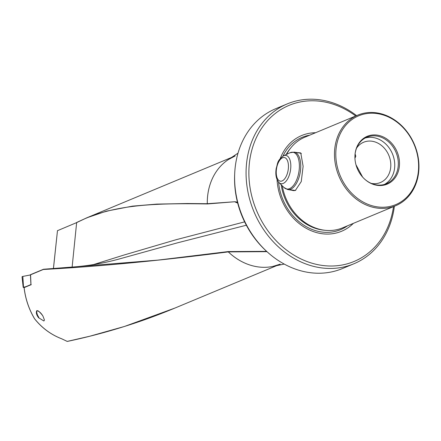 <?xml version="1.0" encoding="UTF-8"?>
<svg xmlns="http://www.w3.org/2000/svg" width="441" height="441" viewBox="0 0 441 441"><rect width="100%" height="100%" fill="white"/><g stroke="black" fill="none" stroke-linecap="round" stroke-linejoin="round"><path stroke-width="0.66" d="M43.527 269.247L72.743 267.009L43.328 269.479C97.996 266.573 159.653 260.714 228.3 251.899L266.976 251.662M38.88 317.911L43.891 320.998L44.453 320.017L42.915 316.026C41.035 312.906 39.001 311.12 36.818 310.657C35.826 312.493 36.427 314.874 38.632 317.812L38.847 317.498L38.632 317.812M43.383 269.33L30.561 274.677L30.98 284.759L24.123 287.615C25.435 298.822 28.924 309.196 34.585 318.744L34.585 318.744A58.609 48.874 -112.6 0 0 34.641 318.821L34.641 318.821C42.055 328.071 51.106 334.736 61.801 338.826L67.186 341.417L89.832 336.207M37.22 310.591L36.785 311.192L36.741 312.559L37.435 314.973L38.847 317.498M234.689 173.765L234.634 175.038A84.237 70.246 67.4 0 0 266.336 251.083L267.279 251.938A86.601 72.214 -112.6 0 1 234.623 175.915A86.601 72.214 -112.6 0 1 234.689 173.765A86.601 72.214 -112.6 0 1 275.796 108.679L287.262 103.9A86.601 72.214 -112.6 0 1 356.598 115.625M287.262 103.9A86.601 72.214 -112.6 0 0 246.084 171.136A86.601 72.214 67.4 0 0 353.914 263.762L342.448 268.541A86.601 72.214 67.4 0 1 307.515 272.279A86.601 72.214 -112.6 0 1 267.279 251.938M393.504 206.62A84.556 70.51 -112.6 0 1 315.183 264.071A84.556 70.51 -112.6 0 1 248.884 171.003A84.556 70.51 -112.6 0 1 355.722 115.994M89.843 336.207L124.516 326.445L174.994 308.033L276.661 265.647M237.997 153.181L228.289 159.62A58.609 48.874 -112.6 0 0 207.292 203.703L207.386 203.957C151.985 202.981 111.303 204.795 76.497 222.677L86.745 217.837L106.413 211.156L132.515 206.134L156.759 204.1L187.21 203.516L207.292 203.703L234.915 201.735L237.445 202.149M353.914 263.762A86.601 72.214 67.4 0 0 394.386 206.256M371.278 183.395A21.818 18.197 67.4 0 0 380.434 182.519A21.818 18.197 67.4 0 0 390.809 165.579A21.818 18.197 -112.6 0 0 363.643 142.239A21.818 18.197 -112.6 0 0 356.571 148.126M295.784 190.242A19.095 9.322 99.7 0 1 293.078 190.556A19.095 9.322 99.7 0 1 292.179 190.303M296.17 152.443L300.762 152.922L303.121 166.307L301.253 181.582L295.36 190.457L287.157 189.41M282.262 185.788A49.094 40.941 67.4 0 0 322.784 229.97A49.094 40.941 -112.6 0 0 325.673 230.351A49.094 40.941 -112.6 0 0 342.585 227.854L395.605 205.749A49.094 40.941 67.4 0 0 418.95 167.63A49.094 40.941 67.4 0 0 377.623 113.001A49.094 40.941 -112.6 0 0 357.816 115.118A49.094 40.941 -112.6 0 0 334.476 153.236A49.094 40.941 -112.6 0 0 375.804 207.865A49.094 40.941 67.4 0 0 395.605 205.749M357.816 115.118L304.797 137.223A49.094 40.941 67.4 0 0 291.121 147.481A49.094 40.941 67.4 0 0 286.595 154.356M353.373 223.355A51.856 43.24 -112.6 0 1 305.806 228.074A51.856 43.24 -112.6 0 1 277.069 179.619M354.939 158.231L355.793 156.224L355.11 153.909M365.154 138.033A25.231 21.041 67.4 0 1 394.745 165.662A25.231 21.041 -112.6 0 1 384.491 184.41M418.608 167.277A48.119 40.125 67.4 0 0 378.102 113.734A48.119 40.125 67.4 0 0 335.81 153.17A48.119 40.125 -112.6 0 0 376.316 206.713A48.119 40.125 -112.6 0 0 418.608 167.277M354.928 155.965A25.231 21.041 67.4 0 1 366.901 137.19A25.231 21.041 67.4 0 1 398.311 164.173A25.231 21.041 -112.6 0 1 386.316 183.765A25.231 21.041 -112.6 0 1 364.553 179.046M354.917 156.428A25.914 21.609 67.4 0 0 364.69 179.173A25.914 21.609 67.4 0 0 387.435 184.029A25.914 21.609 67.4 0 0 399.502 164.024A25.914 21.609 67.4 0 0 377.976 135.244A25.914 21.609 67.4 0 0 354.939 155.783A25.914 21.609 67.4 0 0 354.917 156.428M30.92 284.61L24.123 287.615M315.585 132.724A51.856 43.24 67.4 0 0 280.25 158.534M355.97 164.752L362.634 177.1M301.357 153.666A19.095 9.322 -80.3 0 0 299.494 152.911A19.095 9.322 -80.3 0 0 298.563 152.851M72.743 267.009L157.817 260.124L228.284 251.563L266.634 251.353M246.337 225.23L177.607 242.798L121.457 258.365M237.688 203.103L235.081 201.967L237.495 202.342M207.413 203.957L234.915 201.735M76.662 222.473L72.131 267.053M244.623 221.873L176.124 239.711L123.541 255.168L93.536 264.578M31.267 284.693L30.98 284.759L31.267 284.693M43.328 269.479L30.462 274.842M228.245 251.568L228.3 251.899A58.609 48.874 -112.6 0 0 256.618 266.673A58.609 48.874 -112.6 0 0 273.155 266.37M207.386 203.957L207.281 203.698A58.609 48.874 -112.6 0 1 228.57 159.438M228.284 251.563L228.322 251.899A58.609 48.874 -112.6 0 0 256.634 266.667A58.609 48.874 -112.6 0 0 272.825 266.441L284.23 264.076M25.843 286.694L23.18 287.323L22.05 276.843A2.183 0.562 1.1 0 1 22.353 276.551A2.183 0.562 1.1 0 1 22.849 276.408L30.423 274.947M23.18 287.323L24.079 287.631M76.497 222.677L57.479 230.682M286.165 154.559A48.323 40.296 -112.6 0 1 290.167 148.645L291.121 147.481M325.673 230.351L324.174 230.213A48.323 40.296 -112.6 0 1 281.193 184.729M347.53 225.792A49.993 41.691 -112.6 0 1 304.29 225.467A49.993 41.691 -112.6 0 1 278.569 182.105M282.94 156.12A49.993 41.691 -112.6 0 1 309.742 135.161M53.427 268.459L57.484 230.604L53.46 268.459M23.489 287.152L22.849 276.408M283.563 155.789A14.355 7.006 99.7 0 1 287.874 156.406A14.355 7.006 99.7 0 1 289.384 174.901A14.355 7.006 99.7 0 1 279.153 182.712A14.355 7.006 99.7 0 1 278.999 182.568C276.138 179.206 275.217 174.449 276.231 168.291C277.957 163.269 276.672 160.976 283.563 155.789L289.957 152.768L294.252 152.117A18.996 9.278 99.7 0 1 296.837 153.435A18.996 9.278 99.7 0 1 299.621 175.209A18.996 9.278 99.7 0 1 287.874 189.569L294.015 190.617M289.957 152.768A18.632 9.096 99.7 0 1 295.553 153.567A18.632 9.096 99.7 0 1 297.515 177.58A18.632 9.096 99.7 0 1 284.23 187.723A18.632 9.096 99.7 0 1 284.032 187.535L278.999 182.568M285.983 158.369A11.99 5.854 99.7 0 1 287.245 173.82A11.99 5.854 99.7 0 1 278.695 180.347A11.99 5.854 99.7 0 1 277.433 164.895A11.99 5.854 99.7 0 1 285.983 158.369M30.429 274.743L30.925 284.643M36.697 311.842L37.088 310.806L37.904 310.866C38.494 310.569 42.733 315.403 42.821 315.965M228.289 159.62L235.152 155.954M86.739 217.832L231.553 157.454M121.523 258.343C105.454 262.919 89.231 265.807 72.853 266.998M34.596 318.832C42 328.065 51.04 334.73 61.729 338.82L67.275 341.428C89.832 336.698 112.339 330.596 134.792 323.115C147.619 318.854 161.026 313.827 175.005 308.027M34.596 318.826L34.53 318.733C28.852 309.158 25.369 298.744 24.068 287.504M24.123 287.416L30.914 284.583M30.468 274.682L43.472 269.264M280.261 264.142L272.825 266.441M86.717 217.843L76.624 222.49M284.032 187.535L287.874 189.569M294.252 152.117L300.398 153.165"/></g></svg>
